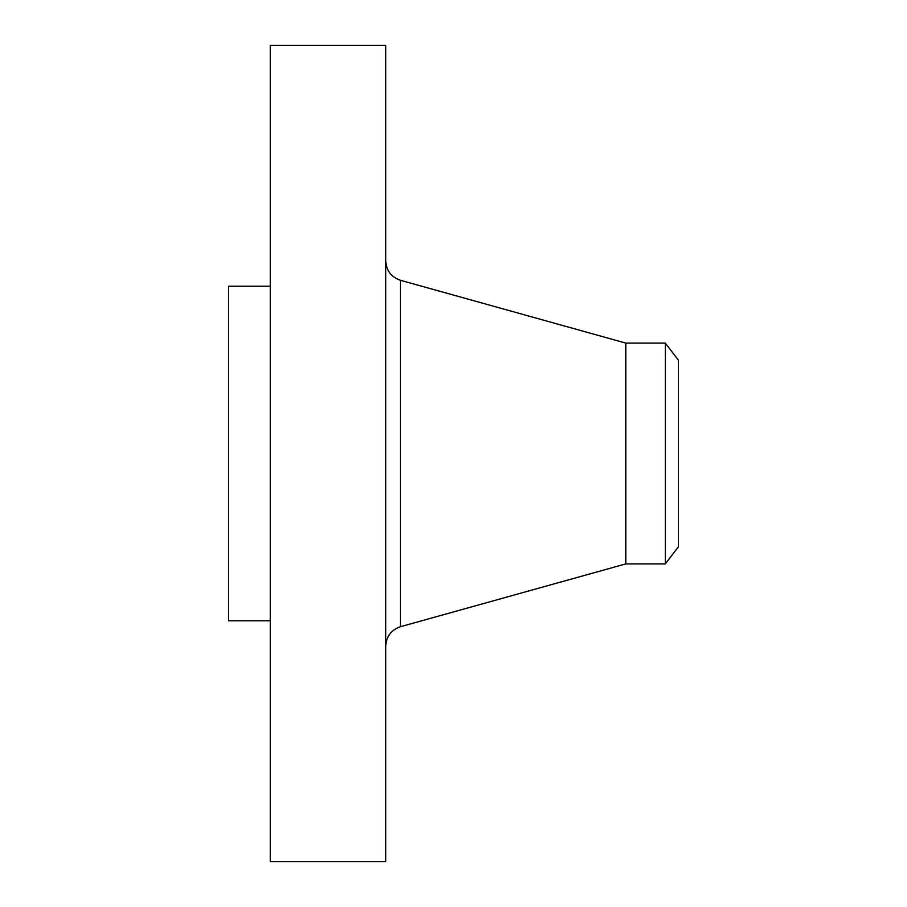 <?xml version="1.0" encoding="UTF-8"?>
<svg xmlns="http://www.w3.org/2000/svg" width="907" height="907" viewBox="0 0 907 907"><rect width="100%" height="100%" fill="white"/><g stroke="black" fill="none" stroke-linecap="round" stroke-linejoin="round"><path stroke-width="1.36" d="M270.331 861.65L270.331 45.35L385.758 45.35L385.758 861.65L270.331 861.65M270.331 620.773L228.519 620.773L228.519 286.227L270.331 286.227M665.296 563.905L665.296 343.095L678.481 360.283L678.481 546.717L665.296 563.905L625.785 563.905L625.785 343.095L400.44 280.286C391.223 277.111 386.337 270.671 385.758 260.944M678.481 533.543L678.481 523.747M625.785 563.905L400.44 626.714L400.44 280.286M400.44 626.714C391.223 629.889 386.337 636.329 385.758 646.056M665.296 343.095L625.785 343.095"/></g></svg>
